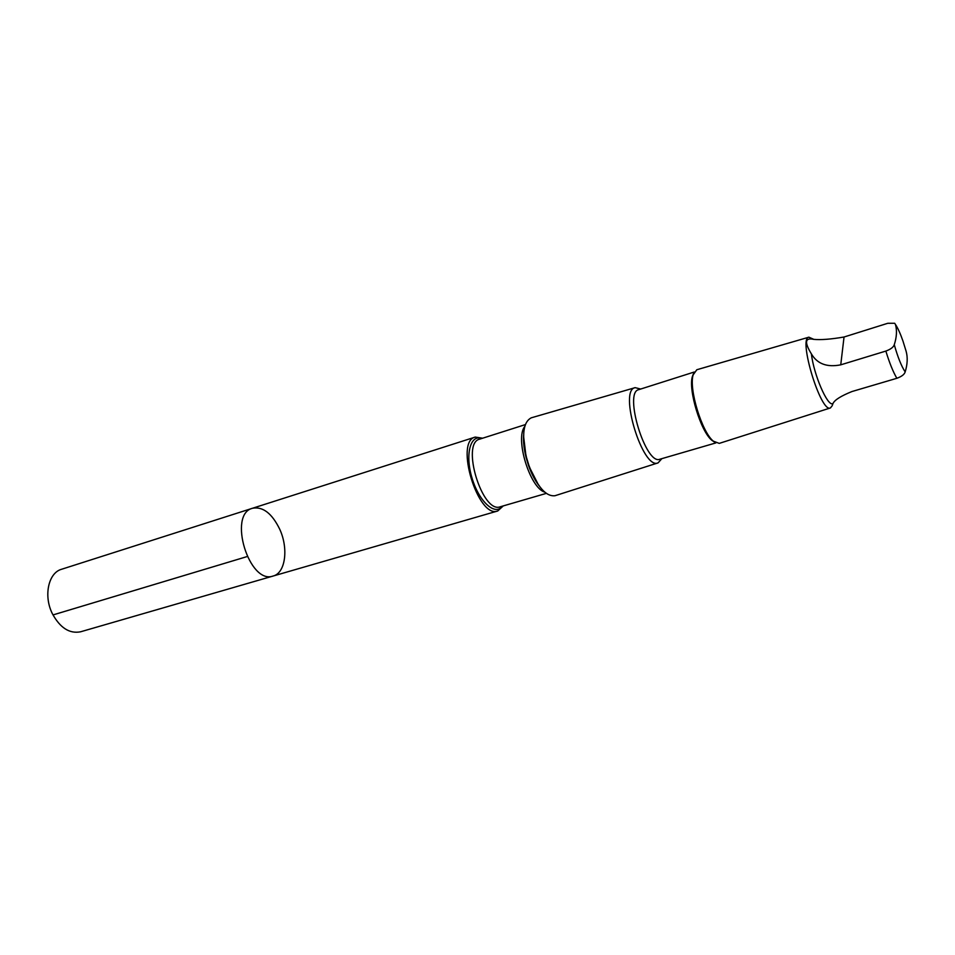 <?xml version="1.0" encoding="UTF-8"?>
<svg xmlns="http://www.w3.org/2000/svg" width="955" height="955" viewBox="0 0 955 955"><rect width="100%" height="100%" fill="white"/><g stroke="black" fill="none" stroke-linecap="round" stroke-linejoin="round"><path stroke-width="1.43" d="M279.755 529.285C288.649 548.516 285.473 573 273.202 576.008C249.171 585.117 227.529 514.077 252.562 508.239C262.935 506.377 271.996 513.396 279.755 529.285M61.55 569.276C48.419 572.797 43.381 595.86 52.334 613.635C60.081 627.889 69.5 633.953 80.59 631.792L273.202 576.008C249.171 585.117 227.529 514.077 252.562 508.239L61.55 569.276M811.38 353.875C817.241 363.891 827.03 367.544 840.746 364.834L885.858 351.07C890.669 349.303 893.474 347.178 894.274 344.707C896.721 337.187 897.115 330.442 895.468 324.461L894.668 323.268L887.756 323.291L844.041 337.008C830.886 339.264 820.739 340.052 813.612 339.347C805.017 337.449 804.277 342.284 811.38 353.875C813.755 374.599 827.364 406.233 832.653 403.702L832.665 404.598L832.844 403.559M906.044 350.998L906.104 351.213C907.823 357.325 907.513 364.237 905.173 371.925C904.421 374.432 901.639 376.557 896.852 378.287L851.956 391.538C841.212 395.883 834.968 399.751 833.19 403.165L832.653 403.702M482.657 438.202L475.244 437.08C454.389 441.353 478.049 519.043 497.746 510.973L503.273 505.911M640.662 389.043L635.171 387.646L531.29 417.813C523.161 421.967 521.549 435.158 526.456 457.409L528.939 465.539C537.259 486.752 545.95 496.815 555.022 495.717L658.079 462.877L661.863 458.651M635.171 387.646C618.291 389.986 642.763 470.338 658.079 462.877M694.237 372.02L638.692 389.676C623.484 392.29 645.783 465.539 659.869 459.224L715.832 442.929M693.593 373.417L692.387 376.461C688.113 389.95 700.755 431.445 711.809 440.267L714.519 442.117M813.755 339.323L808.885 337.187L696.816 369.74L693.139 374.897C688.722 388.876 701.853 432.006 713.313 441.15L719.246 443.383L830.432 407.94L832.259 405.648M808.885 337.187C797.95 337.975 820.906 413.384 830.432 407.94M832.462 404.956L832.724 403.655M247.106 556.574L52.979 614.936M906.104 351.213L903.012 341.198C900.386 333.665 897.867 328.09 895.468 324.461M481.666 438.512C470.242 434.095 464.87 454.998 472.128 478.395C479.147 501.864 495.263 516.237 502.282 506.198M525.322 424.617L479.697 439.145C460.692 443.036 482.347 514.136 500.301 506.771L546.26 493.401M524.725 426.563C514.829 438.464 529.846 487.754 544.684 492.123M523.579 436.196L526.193 457.815L528.497 465.36L538.369 484.758M885.858 351.07C889.403 362.733 893.068 371.805 896.852 378.287M894.274 344.707C897.772 357.11 901.401 366.183 905.173 371.925M840.746 364.834L844.041 337.008M475.244 437.08L252.562 508.239M497.746 510.973L273.202 576.008M526.456 457.409L526.193 457.815C524.068 449.411 523.197 441.974 523.591 435.504M528.939 465.539L528.497 465.36C531.41 473.525 534.836 480.174 538.763 485.319M711.809 440.267L713.313 441.15M692.387 376.461L693.139 374.897"/></g></svg>
